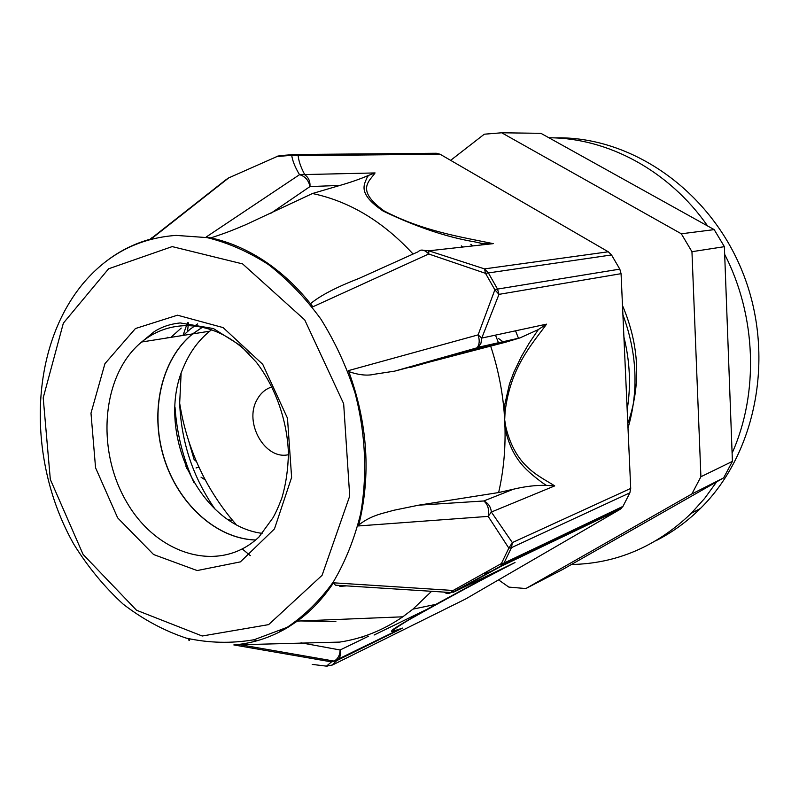 <?xml version="1.0" encoding="UTF-8"?>
<svg xmlns="http://www.w3.org/2000/svg" width="799" height="799" viewBox="0 0 799 799"><rect width="100%" height="100%" fill="white"/><g stroke="black" fill="none" stroke-linecap="round" stroke-linejoin="round"><path stroke-width="1.2" d="M498.406 338.406L504.089 342.551M228.095 519.57L232.918 520.758M205.303 479.999L201.018 477.153M188.993 442.007L194.097 459.555L196.384 461.492M180.494 378.926L180.224 381.852M198.921 467.185L196.035 467.964M622.9 314.706C637.123 353.208 638.82 391.011 627.994 428.104M623.909 337.018C629.972 361.518 631.06 385.747 627.175 409.687M498.556 579.874L508.853 587.105L525.862 588.553L691.864 493.962L723.654 477.872L562.806 569.397L525.862 588.553M724.383 246.671L732.413 461.383L700.903 476.753L691.954 251.695L724.383 246.671L714.186 229.613L681.327 233.787L501.712 132.784L540.923 133.323L714.186 229.613M501.712 132.784L484.294 134.202L450.646 160.349M700.903 476.753L691.864 493.962M732.413 461.383L723.654 477.872M681.327 233.787L691.954 251.695M622.491 305.538C639.45 345.308 641.217 384.689 627.794 423.68M488.509 346.067L488.129 345.048M495.47 335.131L498.876 343.73M508.893 341.343L508.563 340.464M515.515 330.826L518.541 338.406M462.821 247.031L461.313 245.892M470.811 244.344L472.898 245.902M482.656 244.824L480.798 243.435M346.616 585.887L339.795 586.356M250.327 555.625L242.317 549.003M193.877 482.476C183.101 458.486 176.809 433.378 175.001 407.14M183.011 335.43L187.455 322.766M620.074 509.363L622.98 506.366L504.009 563.075L500.813 566.461L620.074 509.363L465.647 598.97L332.584 664.948L326.481 666.146L312.209 664.398M443.844 592.089L446.781 593.537L449.947 593.118L453.123 590.471L501.392 563.555L504.009 563.075L511.47 547.645L508.833 548.134L501.392 563.555L500.813 566.461L453.383 592.239L453.123 590.471L333.493 582.811C323.146 598.311 311.091 611.075 297.338 621.093L402.806 616.808L412.963 609.138L431.58 591.31M358.781 524.983C372.224 514.296 385.827 512.948 392.649 510.511L418.576 505.188L498.636 492.554L513.467 489.198C525.263 486.371 536.219 485.093 546.316 485.373L554.726 485.892L491.355 512.039L512.349 542.601L511.47 547.645L629.872 492.823L630.711 488.429L512.349 542.601L508.833 548.134L488.179 516.384L491.355 512.039C490.786 506.766 488.269 503.08 483.794 500.973C487.949 504.449 489.407 509.582 488.179 516.384L358.531 525.942C371.205 475.335 367.84 423.56 348.434 370.616L478.112 334.881C479.839 340.354 479.48 344.659 477.043 347.805L478.192 347.305M399.19 629.452L402.756 628.034C396.933 629.822 382.162 635.984 409.248 619.654C447.999 597.912 483.255 578.875 515.005 562.526L510.871 564.523M103.6 263.31C117.882 251.755 133.753 243.635 151.221 238.941L228.734 177.887L277.113 156.494L291.715 155.336C292.554 160.999 295.161 167.45 299.525 174.681L206.252 236.973C225.628 240.489 244.524 248.169 262.941 260.035C281.348 272.02 298.007 287.6 312.898 306.776L428.723 253.982L485.522 273.348L494.871 289.817L478.112 334.881L481.747 338.077L498.985 294.362L621.063 273.677L630.711 488.429M287.221 627.305L254.122 639.729C231.33 643.634 208.629 643.075 186.017 638.051C163.795 630.601 142.831 619.295 123.136 604.124C104.489 587.035 88.12 567.2 74.047 544.608C27.526 462.951 27.965 351.19 82.237 284.524C107.096 254.482 138.387 238.102 176.11 235.395L207.081 237.613C228.055 242.736 248.499 251.705 268.424 264.549C287.68 279.49 305.128 297.627 320.779 318.951C335.051 341.792 346.476 366.491 355.056 393.038C365.652 433.557 367.5 475.385 360.549 514.047C354.396 539.035 345.338 561.647 333.363 581.892C319.97 600.409 304.589 615.55 287.221 627.305L287.87 627.385C270.871 637.522 252.854 643.365 233.817 644.933L331.515 661.882L326.481 666.146L327.151 666.206M287.87 627.385L297.338 621.093M464.918 599.33L465.647 598.97M300.983 620.943L335.9 621.662M331.515 661.882L336.709 660.643L338.057 659.604C340.304 657.168 340.993 653.962 340.124 649.986C339.945 655.14 337.957 658.835 334.162 661.093L331.515 661.882M474.187 241.757L481.757 243.395L493.263 243.645C462.591 237.263 423.071 231.35 384.029 210.876C355.096 189.882 369.587 181.193 375.071 172.934L299.525 174.681C305.118 176.269 308.604 180.234 309.972 186.576C310.302 181.393 308.614 177.498 304.898 174.891C300.973 167.74 298.726 161.318 298.157 155.635L294.042 154.527L291.715 155.336L298.157 155.635L440.089 154.227L436.324 153.258L294.422 154.517M275.655 157.093L279.41 155.685L294.042 154.527M440.089 154.227L608.279 251.785L484.524 268.893L485.522 273.348L611.535 254.951L608.279 251.785M225.478 180.095L228.374 178.007M621.063 273.677L619.804 269.123L497.537 289.078L498.985 294.362L494.871 289.817L497.537 289.078L488.179 272.589L484.524 268.893L428.793 250.806L493.263 243.645M310.481 303.71C320.239 295.58 336.429 287.151 359.071 278.402L418.067 251.795C421.113 248.918 424.659 249.658 428.723 253.982L428.793 250.806L420.953 250.097M151.221 238.941C150.222 238.941 150.771 238.352 152.889 237.163L152.989 237.103M270.551 213.503L309.972 186.576L339.974 185.408L312.469 193.518L245.453 224.839C236.544 228.484 229.623 231.8 210.836 237.882M375.071 172.934L368.489 175.4L367.141 177.398C364.124 184.739 357.343 193.508 383.121 211.056C416.159 226.866 446.521 237.103 474.197 241.777M339.974 185.408C351.2 182.162 360.709 178.826 368.489 175.4M611.535 254.951L619.804 269.123M542.291 482.686L546.336 485.353M554.726 485.892C538.146 475.285 515.635 466.786 505.887 427.255L504.998 427.864C512.019 461.353 529.068 472.239 542.261 482.726M477.023 347.815L394.716 371.116L505.607 342.212L519.949 337.917L538.356 329.568L529.268 342.991L521.367 356.554L513.917 372.014L509.512 383.77L504.808 404.394L504.159 411.974L504.998 427.864C505.517 450.217 503.4 471.78 498.636 492.554M519.949 337.917L478.241 347.265L480.968 343.21L481.747 338.077L546.566 324.154L538.356 329.528M394.716 371.126L374.371 374.242C367.49 375.949 358.971 375.081 348.823 371.625M490.636 346.027C497.757 367.55 502.261 389.532 504.149 411.974L505.068 412.094C510.291 367.77 531.345 345.038 546.566 324.154M450.966 592.538L335.39 585.168L333.493 582.801M495.67 571.844L435.894 604.354C414.052 616.399 394.696 627.874 392.709 629.782C390.481 631.809 391.24 632.129 395.006 630.741M234.127 644.913L339.685 642.096C362.137 638.711 383.18 630.281 402.806 616.808M482.976 573.782L491.725 571.375M629.872 492.823L622.98 506.366M262.781 650.006L262.302 648.588M190.082 639.11C188.354 639.42 188.145 639.889 189.453 640.518M188.095 468.404L186.616 468.314M166.811 338.007L167.52 337.298M282.257 630.581L279.27 631.22M413.083 254.042C383.091 221.493 349.553 201.318 312.469 193.518M262.112 533.362C198.591 525.213 154.806 429.562 183.91 366.242C190.042 351.87 198.661 340.174 209.787 331.176L211.495 329.847M255.64 539.974C216 538.756 177.778 503.3 163.855 457.238C149.822 411.215 161.378 359.17 192.729 333.892L202.347 327.31M183.331 335.38L190.332 329.078L197.663 323.865M255.58 540.024C215.93 538.836 177.668 503.4 163.725 457.318C149.673 411.275 161.228 359.21 192.589 333.912L202.277 327.3M554.636 137.897C630.021 135.63 709.492 189.363 742.551 272.04C775.809 354.606 756.623 453.323 700.453 508.434C686.9 521.817 671.949 532.643 655.619 540.893M571.415 564.494C616.488 563.645 656.398 546.616 691.135 513.407L704.618 498.446L716.653 481.857M732.104 453.163C758.93 393.368 756.463 316.034 724.663 254.352M707.614 225.967C668.913 170.387 607.41 137.788 548.913 137.768M215.051 509.133C193.088 477.632 181.293 442.336 179.675 403.235L181.103 373.652M515.005 562.526L453.383 592.239M331.765 665.357L336.709 660.643L402.756 628.034M505.887 427.255L504.688 419.924L505.068 412.094M427.385 609.098L374.102 635.025M316.604 659.305L318.521 658.376M361.488 637.612L364.823 636.004M188.524 469.552L187.316 469.882M185.658 466.087L187.525 466.846M181.223 328.069L170.936 337.348M276.414 156.784L277.692 156.125M513.467 489.198L483.794 500.973L418.576 505.188M410.247 367.48L475.335 349.033L505.607 342.212M368.679 636.144L340.124 649.986L301.013 642.796M253.393 639.899L257.378 640.668M192.589 333.912L141.643 342.012L154.067 331.775C161.498 326.911 170.217 323.965 180.234 322.946L213.433 328.559L240.639 345.677L256.289 362.157C275.415 387.116 287.161 420.204 288.409 452.803C288.159 468.943 285.972 484.014 281.857 498.017C278.561 506.676 275.565 513.318 272.878 517.932L258.966 536.998C219.805 574.211 157.153 555.295 126.741 502.201C95.63 449.677 101.753 374.601 141.643 342.012C154.597 331.465 169.348 326.012 185.897 325.642C208.409 325.642 229.433 334.981 248.948 353.667M177.488 315.196L223.101 327.59L262.751 364.344L287.49 418.227L291.615 477.442L274.466 528.898L240.399 561.877L197.163 570.556L153.578 554.526L117.663 517.872L95.56 467.775L90.986 413.173L104.929 363.675L135.45 328.529L177.488 315.196M172.194 246.601L242.606 263.9L304.739 319.91L343.66 403.725L349.712 496.059L322.087 575.31L268.624 624.628L202.217 636.004L136.509 610.226L83.096 554.456L50.327 479.46L43.206 397.862L63.351 323.156L108.594 268.794L172.194 246.601M288.439 454.691C265.058 460.304 243.685 422.681 256.968 399.83C260.514 393.218 265.518 388.903 271.98 386.896M181.003 374.441L181.063 373.752M450.956 592.568L453.452 591.839L502.511 565.133L621.622 508.184M225.518 180.055L152.899 237.173M477.043 347.805L478.132 347.315M507.804 566.002L436.024 604.284M334.162 661.093L399.23 629.422M239.55 644.633L334.142 661.093M412.963 609.138L435.894 604.354M187.545 331.415L188.444 322.806M192.729 333.892L209.787 331.176M691.135 513.407L700.453 508.434M235.985 524.344C225.578 512.489 216.169 499.205 207.76 484.474C193.518 458.846 184.15 431.77 179.675 403.235"/></g></svg>
